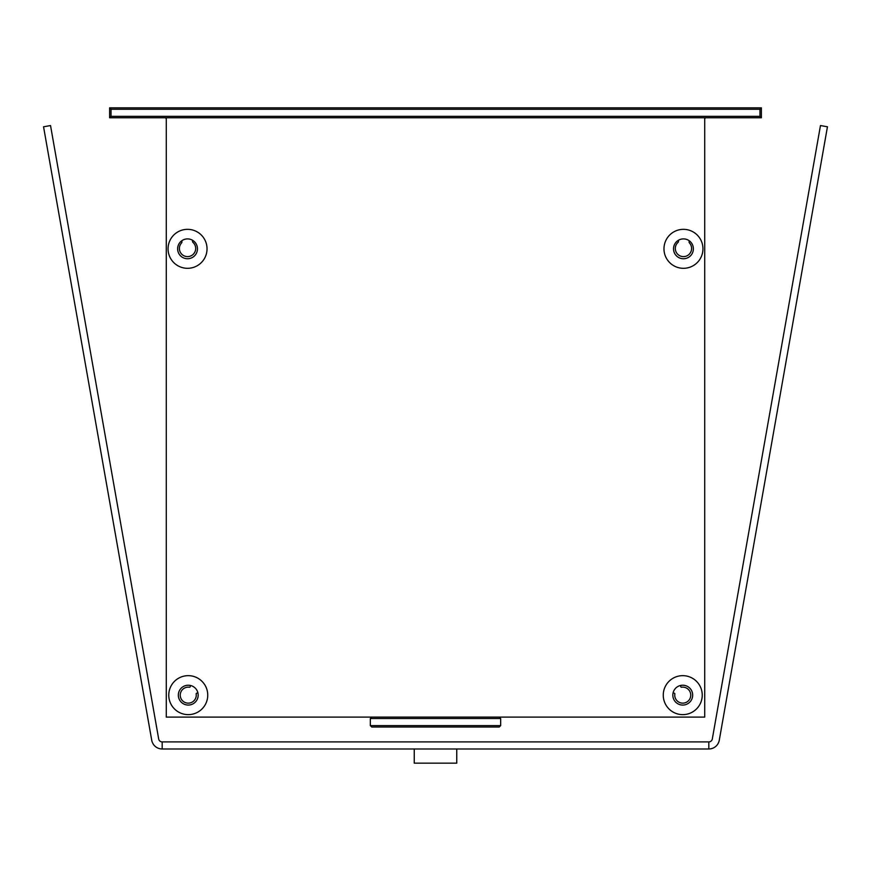 <?xml version="1.0" encoding="UTF-8"?>
<svg xmlns="http://www.w3.org/2000/svg" width="871" height="871" viewBox="0 0 871 871"><rect width="100%" height="100%" fill="white"/><g stroke="black" fill="none" stroke-linecap="round" stroke-linejoin="round"><path stroke-width="1.31" d="M197.924 692.968L196.748 693.174A0.708 0.708 0 0 0 196.171 693.98A8.002 8.002 0 0 1 188.648 703.137A8.002 8.002 0 0 1 180.253 694.753A8.002 8.002 0 0 1 189.421 687.23A0.708 0.708 0 0 0 190.226 686.653L190.433 685.466M192.458 240.211L192.524 241.419A1.415 1.415 0 0 0 192.992 242.41A8.144 8.144 0 0 1 193.591 253.929A8.144 8.144 0 0 1 182.061 254.495A8.144 8.144 0 0 1 181.538 242.965A1.415 1.415 0 0 0 181.908 241.942L181.843 240.712M111.031 117.759L164.869 117.759A1.415 1.415 0 0 1 166.285 119.175M704.715 119.175A1.415 1.415 0 0 1 706.131 117.759L759.969 117.759M689.157 240.712L689.092 241.942A1.415 1.415 0 0 0 689.462 242.965A8.144 8.144 0 0 1 688.939 254.495A8.144 8.144 0 0 1 677.409 253.929A8.144 8.144 0 0 1 678.008 242.41A1.415 1.415 0 0 0 678.476 241.419L678.542 240.211M680.567 685.466L680.774 686.653A0.708 0.708 0 0 0 681.579 687.23A8.002 8.002 0 0 1 690.747 694.753A8.002 8.002 0 0 1 682.352 703.137A8.002 8.002 0 0 1 674.829 693.98A0.708 0.708 0 0 0 674.252 693.174L673.076 692.968M111.031 109.256L759.969 109.256L759.969 116.344L761.385 117.759L704.715 117.759L761.385 117.759L761.385 107.841L109.615 107.841L109.615 117.759L111.031 116.344L111.031 109.256L109.615 107.841M109.615 117.759L761.385 117.759M759.969 109.256L761.385 107.841M672.826 695.145A9.919 9.919 0 0 0 687.709 703.735A9.919 9.919 0 0 0 687.709 686.555A9.919 9.919 0 0 0 672.826 695.145M663.267 695.145A19.478 19.478 0 0 1 692.489 678.269A19.478 19.478 0 0 1 692.489 712.021A19.478 19.478 0 0 1 663.267 695.145M177.63 248.823A9.919 9.919 0 0 0 192.502 257.413A9.919 9.919 0 0 0 192.502 240.233A9.919 9.919 0 0 0 177.63 248.823M168.059 248.823A19.478 19.478 0 0 1 197.281 231.947A19.478 19.478 0 0 1 197.281 265.699A19.478 19.478 0 0 1 168.059 248.823M673.533 248.823A9.919 9.919 0 0 0 688.417 257.413A9.919 9.919 0 0 0 688.417 240.233A9.919 9.919 0 0 0 673.533 248.823M663.974 248.823A19.478 19.478 0 0 1 693.196 231.947A19.478 19.478 0 0 1 693.196 265.699A19.478 19.478 0 0 1 663.974 248.823M178.337 695.145A9.919 9.919 0 0 0 193.21 703.735A9.919 9.919 0 0 0 193.21 686.555A9.919 9.919 0 0 0 178.337 695.145M168.767 695.145A19.478 19.478 0 0 1 197.989 678.269A19.478 19.478 0 0 1 197.989 712.021A19.478 19.478 0 0 1 168.767 695.145M166.285 117.759L166.285 717.105L704.715 717.105L704.715 117.759M370.327 725.608L371.743 727.024L499.257 727.024L500.673 725.608L370.327 725.608L370.327 718.521L500.673 718.521L499.257 717.105M456.752 748.984L456.752 763.159L414.248 763.159L414.248 748.984M712.315 738.978A3.538 3.538 0 0 1 708.82 741.907L708.82 748.984A10.626 10.626 0 0 0 719.283 740.208L827.45 126.785L820.471 125.555L712.315 738.978M708.82 741.907L162.18 741.907A3.538 3.538 0 0 1 158.685 738.978L50.529 125.555L43.55 126.785L151.717 740.208A10.626 10.626 0 0 0 162.18 748.984L708.82 748.984M759.969 116.344L111.031 116.344M162.18 741.907L162.18 748.984M371.743 717.105L370.327 718.521M500.673 725.608L500.673 718.521"/></g></svg>
